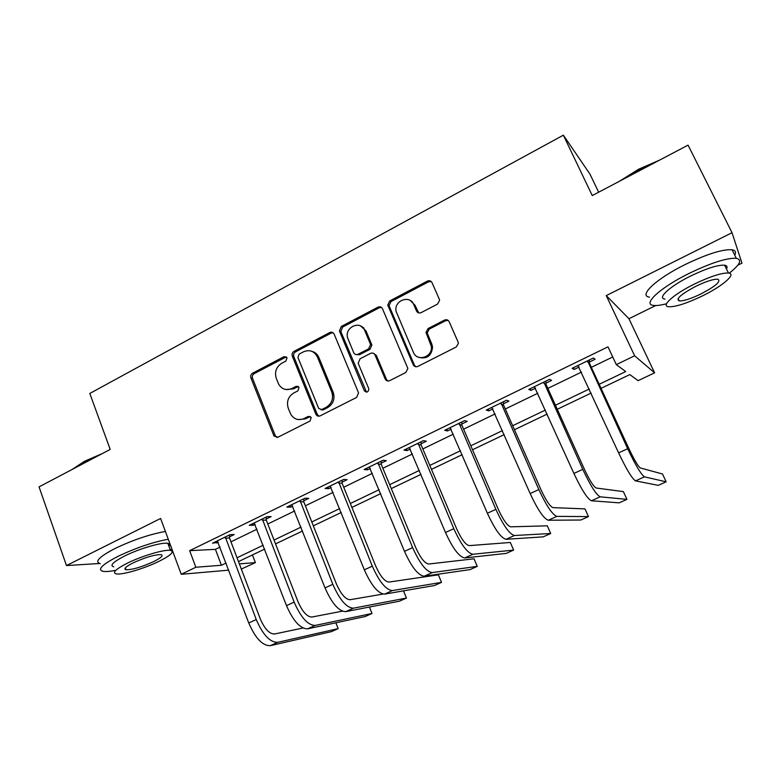 <?xml version="1.0" encoding="UTF-8"?>
<svg xmlns="http://www.w3.org/2000/svg" width="781" height="781" viewBox="0 0 781 781"><rect width="100%" height="100%" fill="white"/><g stroke="black" fill="none" stroke-linecap="round" stroke-linejoin="round"><path stroke-width="1.17" d="M287.037 357.757L284.05 356.634L252.585 373.211C250.886 374.343 250.32 375.905 250.906 377.916L274.014 436.062L277.997 437.204L310.057 420.979L311.209 417.474L308.222 416.419L304.043 418.538C298.479 420.783 294.037 419.348 290.737 414.233L288.267 408.258C286.334 401.707 288.16 396.621 293.744 392.999L297.883 390.861L299.035 387.386L296.067 386.361L291.928 388.499C286.363 390.783 281.951 389.368 278.7 384.252L276.308 378.434C274.395 371.951 276.21 366.894 281.746 363.243L285.846 361.086L287.037 357.757M286.383 356.849L254.206 373.621C252.507 374.743 251.951 376.305 252.527 378.316L275.293 435.72L276.982 437.516M310.35 416.498L305.547 418.831L304.043 418.538M298.303 386.507L293.451 388.87L291.928 388.499M437.477 304.141L439.576 300.421L439.283 299.172L432.039 282.663C430.975 280.799 429.423 280.272 427.383 281.111L389.758 300.929L387.757 305.049L413.217 364.727C414.272 366.64 415.824 367.197 417.855 366.416L456.241 346.989L458.379 343.406L458.066 341.98L449.182 321.733C448.099 319.829 446.537 319.283 444.467 320.103L428.086 328.537L425.996 332.384L431.385 346.539C432.801 357.181 417.025 362.14 413.364 352.28L396.045 311.228C393.79 300.568 409.879 294.457 413.745 304.57L416.537 311.014C417.591 312.888 419.133 313.425 421.164 312.615L437.477 304.141M737.82 265.179L741.95 263.158L732.031 232.709L688.061 145.129L592.252 195.582L563.365 135.172L89.805 393.458L110.199 449.417L39.05 486.885L66.473 565.551L160.613 518.467L181.221 574.289L195.836 567.25L189.656 550.664L607.989 346.832L616.307 364.629L634.631 355.794L654.595 372.83L638.106 380.669L629.837 374.587L601.048 388.342M732.031 232.709L606.251 295.608L634.631 355.794M334.161 334.131C333.165 332.286 331.7 331.759 329.767 332.54L294.007 351.391C292.26 352.534 291.694 354.125 292.299 356.156L315.895 414.272C316.91 416.048 318.345 416.566 320.21 415.843L356.673 397.383L358.547 392.843L334.161 334.131M341.277 326.478L377.955 307.158C379.937 306.347 381.45 306.874 382.475 308.729L407.858 368.456L405.817 372.508L389.719 380.659C387.708 381.431 386.185 380.864 385.16 378.961L375.056 355.023C374.031 353.149 372.527 352.592 370.545 353.383L360.07 358.782L358.176 363.243L368.808 388.811C368.29 392.306 366.797 392.941 364.317 390.734L339.423 330.988L341.277 326.478L342.683 327.034L379.263 307.773L377.955 307.158M66.473 565.551L99.548 563.491M189.656 550.664L215.419 549.355L220.066 547.1M230.961 541.829L256.988 529.225M267.795 523.992L294.662 510.979M305.371 505.795L333.106 492.362M343.728 487.227L372.352 473.364M382.866 468.278L412.427 453.966M422.824 448.929L453.341 434.148M463.621 429.179L495.134 413.91M505.287 409L537.836 393.243M547.852 388.391L581.464 372.117M591.334 367.334L612.724 356.976M229.477 536.85L234.232 534.546L230.092 534.653L212.539 543.185L218.25 542.307M266.262 518.984L271.124 516.622L267.2 516.612L249.295 525.32L253.327 525.271L255.123 524.393M303.799 500.748L308.759 498.346L305.068 498.2L286.793 507.084L290.6 507.162L292.738 506.117M342.107 482.141L347.164 479.69L343.708 479.407L325.062 488.476L328.625 488.691L331.134 487.471M381.196 463.153L386.351 460.653L383.149 460.234L364.112 469.488L367.441 469.84L370.321 468.434M421.096 443.774L426.367 441.216L423.429 440.65L403.992 450.1L407.057 450.598L410.337 449.007M461.844 423.985L467.223 421.369L464.558 420.647L444.701 430.302L447.503 430.946L451.193 429.159M503.452 403.767L508.948 401.102L506.566 400.214L486.29 410.074L488.808 410.884L492.918 408.883M545.958 383.12L551.581 380.396L549.492 379.341L528.776 389.416L531.002 390.393L535.551 388.177M589.391 362.023L595.132 359.24L593.365 358.01L572.18 368.31L574.103 369.452L579.121 367.021M598.656 192.214L589.977 174.134L563.365 135.172M606.251 295.608L628.949 318.707L655.747 305.537M628.949 318.707L654.595 372.83M252.439 554.93L255.387 562.613L241.319 569.056M599.173 384.281L625.727 371.561L616.307 364.629M195.836 567.25L221.413 565.259L226.08 563.023M237.024 557.78L263.177 545.245M274.033 540.052L301.027 527.116M311.795 521.962L339.657 508.607M350.327 503.501L379.088 489.716M389.651 484.659L419.358 470.426M429.804 465.427L460.478 450.735M470.806 445.785L502.476 430.604M512.678 425.723L545.392 410.054M555.457 405.222L589.245 389.036M228.784 570.15L181.221 574.289M239.347 563.862L255.387 562.613M591.11 393.097L557.283 409.264M547.198 414.076L514.454 429.726M504.233 434.607L472.525 449.758M462.186 454.698L431.473 469.371M421.018 474.37L391.281 488.584M380.708 493.641L351.909 507.396M341.229 512.502L313.327 525.828M302.55 530.982L275.527 543.898M264.661 549.092L238.478 561.598M364.766 330.451L363.565 327.61M215.419 549.355L221.413 565.259M216.786 543.02L216.181 541.418M429.57 280.73L429.872 281.414M446.683 319.751L446.927 320.308M332.306 392.033L334.034 396.24M253.327 525.271L252.702 523.66M290.6 507.162L289.956 505.541M328.625 488.691L327.971 487.061M367.441 469.84L366.767 468.2M407.057 450.598L406.364 448.938M447.503 430.946L446.791 429.286M488.808 410.884L488.076 409.205M531.002 390.393L530.25 388.704M574.103 369.452L573.332 367.753M285.914 389.534L293.451 388.87M298.488 419.592L305.547 418.831M333.038 332.716L331.203 333.077L295.521 351.86C293.783 353.012 293.217 354.594 293.822 356.614L317.301 414.428L318.921 416.185M299.133 354.105L297.932 357.454L318.677 408.443L321.723 409.566L326.165 407.311C331.779 403.738 333.663 398.671 331.827 392.121L317.398 356.976C314.245 351.069 309.618 349.341 303.497 351.811L299.133 354.105M321.02 409.791L323.178 409.879L321.723 409.566M311.941 351.362C315.143 352.202 317.447 354.232 318.853 357.444L333.253 392.492C335.088 399.023 333.204 404.07 327.61 407.633L323.178 409.879M381.509 307.441L379.263 307.773M373.806 353.51L376.374 355.501L386.449 379.381L387.893 381.011M342.683 327.034L340.828 331.534L366.533 392.169M364.678 330.412C360.646 319.702 344.021 327.307 347.701 338.105L353.695 352.602C354.711 354.467 356.195 355.013 358.167 354.232L368.622 348.824L370.565 344.509L364.678 330.412L366.016 330.959L360.705 326.038M356.321 354.594L359.524 354.711L358.167 354.232M366.016 330.959L371.893 345.017L369.96 349.322L359.524 354.711M410.376 300.587L414.965 305.195L418.714 312.908M418.919 357.366C427.022 359.27 431.571 355.833 432.557 347.057L431.786 344.001L430.614 343.474M448.196 320.435L445.609 320.698L429.257 329.094L427.187 332.94L431.786 344.001M431.268 281.57L428.564 281.814L391.037 301.573L389.036 305.674L414.447 365.186L415.775 366.758M217.303 540.882L248.758 622.984L256.246 619.538L225.309 536.986M229.448 534.975L229.497 537.982L260.258 618.825C264.642 628.93 269.377 633.996 274.463 634.016L302.989 628.022M270.236 645.692L277.645 642.343L338.153 628.627L331.456 631.624L270.236 645.692C262.533 645.809 255.377 638.233 248.758 622.984M277.645 642.343C270.021 642.421 262.885 634.816 256.246 619.538M338.153 628.627L335.859 622.799M229.497 537.982L225.328 538.119M254.147 522.958L286.5 605.626L294.144 602.112L262.318 518.984M266.233 517.081L266.292 520.117L297.922 601.516C302.393 611.708 307.031 616.883 311.853 617.049L342.322 611.181M307.568 628.842L315.124 625.435L372 613.485L365.186 616.531L307.568 628.842C300.265 628.754 293.236 621.012 286.5 605.626M315.124 625.435C307.899 625.298 300.91 617.527 294.144 602.112M372 613.485L369.413 607.032M266.292 520.117L262.338 520.126M291.743 504.682L325.023 587.908L332.813 584.325L300.08 500.621M303.76 498.834L303.829 501.89L336.367 583.846C340.916 594.126 345.456 599.418 349.995 599.73L382.973 594.077M345.651 611.66L353.363 608.184L406.452 598.061L399.511 601.175L345.651 611.66C338.769 611.347 331.886 603.43 325.023 587.908M353.363 608.184C346.559 607.823 339.706 599.867 332.813 584.325M406.452 598.061L403.504 590.856M303.829 501.89L300.099 501.773M330.109 486.026L364.336 569.827L372.303 566.166L338.622 481.887M297.629 386.185L297.717 386.673M342.058 480.217L342.137 483.302L375.593 565.815C380.23 576.183 384.682 581.601 388.928 582.07L438.395 574.836L441.529 582.362L392.394 590.573C386.019 589.987 379.322 581.845 372.303 566.166M441.529 582.362L434.461 585.525L384.525 594.126C378.063 593.58 371.336 585.477 364.336 569.827M342.137 483.302L338.651 483.048M331.408 332.979L330.91 332.179M369.276 466.979L404.49 551.357L412.622 547.618L377.955 462.752M381.138 461.21L381.226 464.324L415.648 547.403C420.373 557.859 424.718 563.404 428.671 564.038L474.038 558.796L477.25 566.381L432.225 572.6C426.309 571.77 419.778 563.443 412.622 547.618M477.25 566.381L470.055 569.603L424.19 576.232C418.186 575.441 411.616 567.152 404.49 551.357M381.226 464.324L377.994 463.924M72.086 469.488L84.407 461.337L102.379 453.536M97.342 456.182L84.153 462.206L74.107 468.424M168.286 539.241C152.588 542.19 135.796 547.911 117.931 556.394C102.028 564.643 97.049 569.622 102.994 571.35C105.581 571.78 109.594 571.487 115.032 570.462M165.416 531.47C149.698 534.302 132.926 539.974 115.09 548.467C99.226 556.755 94.286 561.812 100.261 563.667M113.733 566.83C109.467 565.571 113.079 561.978 124.56 556.043C139.311 548.604 162.145 541.985 167.866 543.351C169.916 543.742 170.287 544.757 168.979 546.378M127.157 563.277C115.656 569.193 112.025 572.737 116.262 573.908C122.275 575.128 144.758 568.412 159.265 561.207C170.941 555.301 174.671 551.698 170.463 550.41C164.791 549.16 141.957 555.867 127.157 563.277M153.779 561.559C161.286 557.751 163.678 555.437 160.964 554.627C154.57 554.608 145.286 557.361 133.092 562.896C125.663 566.703 123.31 568.998 126.034 569.769C132.506 569.759 141.761 567.026 153.779 561.559M170.297 549.941L171.888 548.994M619.284 181.348L638.633 169.233L659.779 160.027M655.005 162.536L638.956 169.916L623.912 178.908M729.22 273.165C740.066 264.681 742.428 259.731 736.317 258.306C726.916 257.798 711.325 262.758 689.535 273.194C660.16 287.564 642.05 304.473 653.512 305.41C656.43 305.801 660.785 305.254 666.554 303.77M734.745 255.162C736.346 252.156 735.448 250.35 732.041 249.764C722.591 249.129 707 254.03 685.269 264.486C655.972 278.885 638.028 296.028 649.538 297.131M664.982 299.084C656.675 298.371 670.01 286.1 691.009 275.849C706.629 268.381 717.827 264.818 724.583 265.189C727.013 265.569 727.638 266.829 726.457 268.947M694.905 283.806C673.857 294.037 660.414 306.152 668.682 306.748C675.419 307.011 686.45 303.497 701.797 296.214C722.064 286.49 737.088 273.809 728.488 273.028C721.761 272.754 710.564 276.347 694.905 283.806M700.625 294.105C715.669 286.217 721.38 281.248 717.768 279.198C713.434 279.022 706.239 281.326 696.183 286.119C681.12 294.115 675.467 299.045 679.236 300.919C683.57 301.095 690.707 298.82 700.625 294.105M409.254 447.533L445.492 532.505L453.79 528.678L418.128 443.227M421.037 441.802L421.135 444.945L456.553 528.6C461.366 539.154 465.603 544.826 469.235 545.626L510.335 542.463L513.634 550.088L472.895 554.256C467.458 553.173 461.093 544.64 453.79 528.678M513.634 550.088L506.303 553.378L464.695 557.956C459.16 556.921 452.755 548.438 445.492 532.505M421.135 444.945L418.157 444.409M431.258 345.592L431.727 346.696M412.671 302.725L412.183 301.632M450.081 427.685L487.373 513.234L495.857 509.339L459.14 423.282M461.776 421.994L461.883 425.167L498.327 509.407C503.247 520.048 507.357 525.857 510.667 526.824L547.315 525.828L550.693 533.501L514.425 535.512C509.485 534.165 503.296 525.437 495.857 509.339M550.693 533.501L543.225 536.85L506.049 539.3C501.012 538.002 494.783 529.313 487.373 513.234M461.883 425.167L459.179 424.474M491.786 407.409L530.162 493.553L538.841 489.57L501.031 402.908M503.384 401.766L503.501 404.968L541.008 489.785C546.017 500.523 550.009 506.469 552.977 507.63L584.989 508.88L588.454 516.602L556.853 516.378C552.431 514.757 546.427 505.815 538.841 489.57M588.454 516.602L580.849 520.009L548.291 520.234C543.771 518.672 537.728 509.778 530.162 493.553M503.501 404.968L501.08 404.109M534.389 386.693L573.898 473.442L582.763 469.361L543.84 382.094M545.88 381.099L546.007 384.33L584.627 469.742C589.733 480.579 593.589 486.661 596.196 488.008L623.384 491.61L626.938 499.381L600.189 496.823C596.313 494.92 590.504 485.762 582.763 469.361M626.938 499.381L619.187 502.847L591.442 500.767C587.458 498.922 581.611 489.814 573.898 473.442M546.007 384.33L543.888 383.315M577.92 365.518L618.611 452.882L627.67 448.714L587.585 360.822M589.304 359.982L589.45 363.243L629.203 449.251C634.416 460.185 638.136 466.423 640.361 467.965L662.522 473.999L666.164 481.818L644.471 476.849C641.172 474.643 635.568 465.261 627.67 448.714M666.164 481.818L658.256 485.362L635.539 480.871C632.122 478.733 626.479 469.401 618.611 452.882M589.45 363.243L587.634 362.052M285.592 357.093L284.05 356.634M309.706 416.712L308.222 416.419M297.581 386.732L296.067 386.361M275.293 435.72L273.721 435.486M252.527 378.316L250.906 377.916M254.206 373.621L252.585 373.211M317.301 414.428L315.827 414.125M293.822 356.614L292.299 356.156M295.521 351.86L294.007 351.391M331.203 333.077L329.767 332.54M327.61 407.633L326.165 407.311M333.155 392.247L331.73 391.877M318.853 357.444L317.398 356.976M386.449 379.381L385.16 378.961M376.374 355.501L375.056 355.023M365.664 391.105L364.317 390.734M340.946 331.847L339.54 331.31M369.96 349.322L368.622 348.824M371.717 344.46L370.389 343.952M417.747 311.629L416.537 311.014M414.965 305.195L413.745 304.57M427.471 334.034L426.28 333.487M429.257 329.094L428.086 328.537M445.609 320.698L444.467 320.103M414.447 365.186L413.217 364.727M389.27 306.455L387.991 305.83M391.037 301.573L389.758 300.929M428.564 281.814L427.383 281.111M384.525 594.126L392.394 590.573M424.19 576.232L432.225 572.6M464.695 557.956L472.895 554.256M506.049 539.3L514.425 535.512M548.291 520.234L556.853 516.378M591.442 500.767L600.189 496.823M635.539 480.871L644.471 476.849M275.586 436.296L274.014 436.062M317.369 414.574L315.895 414.272M333.253 392.492L331.827 392.121M371.893 345.017L370.565 344.509M340.828 331.534L339.423 330.988M432.557 347.057L431.385 346.539M427.187 332.94L425.996 332.384M389.036 305.674L387.757 305.049M125.35 567.865L126.034 569.769M167.866 543.351L170.463 550.41M678.084 298.557L679.236 300.919M724.583 265.189L728.488 273.028M736.317 258.306L732.041 249.764"/></g></svg>
